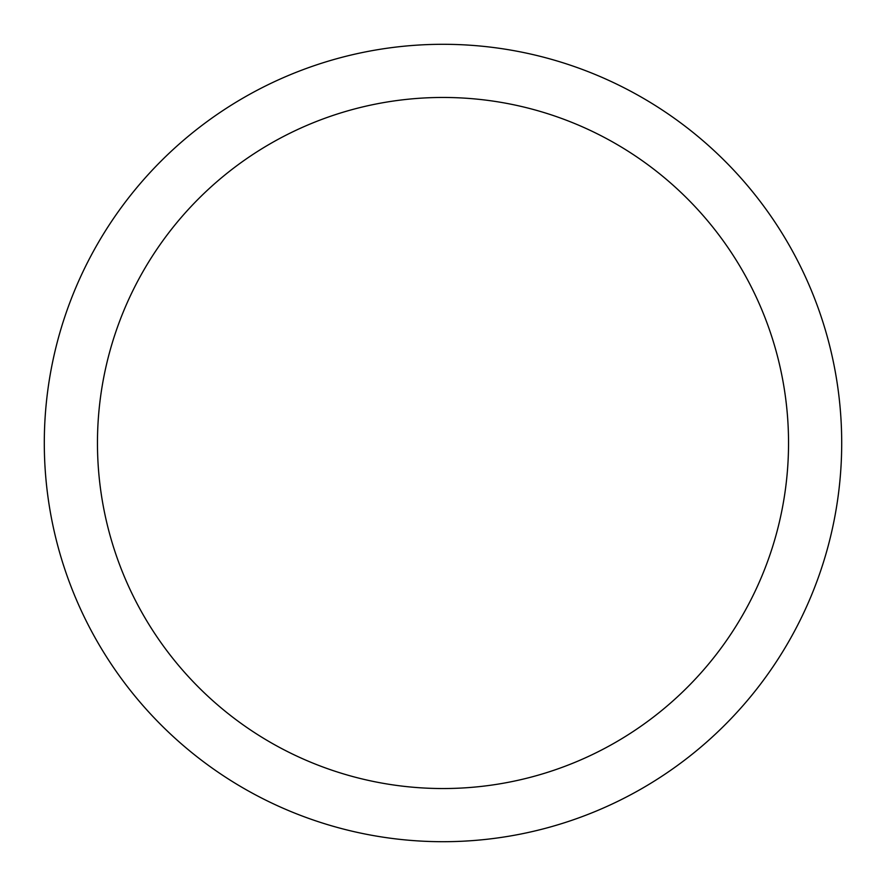 <?xml version="1.0" encoding="UTF-8"?>
<svg xmlns="http://www.w3.org/2000/svg" width="886" height="886" viewBox="0 0 886 886"><rect width="100%" height="100%" fill="white"/><g stroke="black" fill="none" stroke-linecap="round" stroke-linejoin="round"><path stroke-width="1.33" d="M44.3 443A398.7 398.7 0 0 0 443 841.7A398.7 398.7 0 0 0 841.7 443A398.7 398.7 0 0 0 443 44.3A398.7 398.7 0 0 0 44.3 443M788.54 443A345.54 345.54 0 0 1 443 788.54A345.54 345.54 0 0 1 97.46 443A345.54 345.54 0 0 1 443 97.46A345.54 345.54 0 0 1 788.54 443"/></g></svg>
